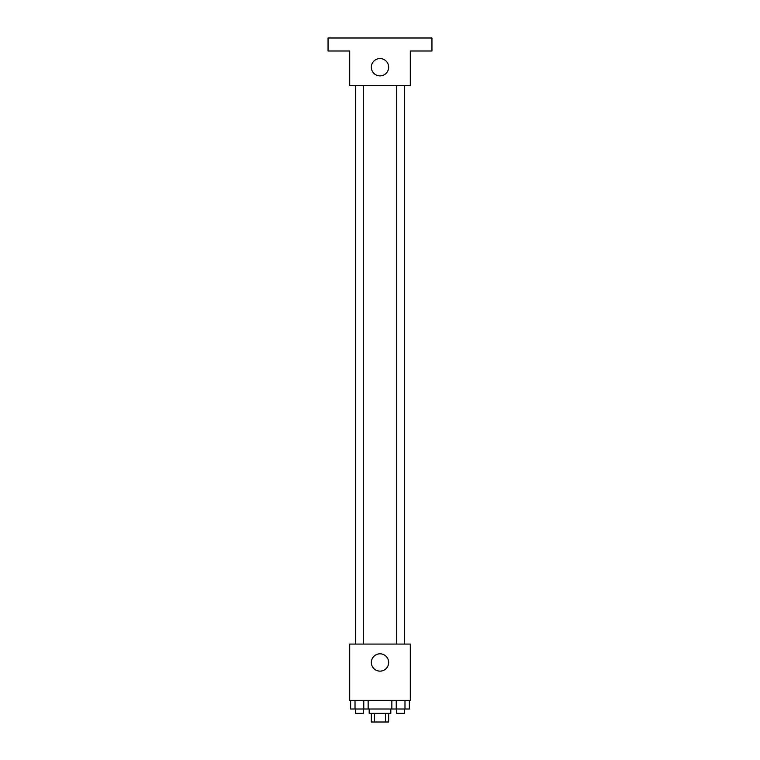 <?xml version="1.0" encoding="UTF-8"?>
<svg xmlns="http://www.w3.org/2000/svg" width="760" height="760" viewBox="0 0 760 760"><rect width="100%" height="100%" fill="white"/><g stroke="black" fill="none" stroke-linecap="round" stroke-linejoin="round"><path stroke-width="1.14" d="M385.558 713.345L385.558 722L371.345 722L371.345 713.345M385.558 722L388.654 722L388.654 713.345M390.82 709.014L390.82 713.345L369.18 713.345L369.18 709.014M374.442 713.345L374.442 722M368.144 700.359L368.144 709.014L409.355 709.014L409.355 700.359M410.305 700.359L349.695 700.359L349.695 644.072L410.305 644.072L410.305 700.359M388.654 662.473A8.654 8.654 0 0 1 375.668 669.968A8.654 8.654 0 0 1 375.668 654.977A8.654 8.654 0 0 1 388.654 662.473M396.71 644.072L396.71 85.623M363.29 85.623L363.29 644.072M410.305 85.623L349.695 85.623L349.695 50.986L328.054 50.986L328.054 38L431.946 38L431.946 50.986L410.305 50.986L410.305 85.623M388.654 67.222A8.654 8.654 0 0 1 375.668 74.718A8.654 8.654 0 0 1 375.668 59.726A8.654 8.654 0 0 1 388.654 67.222M391.856 700.359L391.856 709.014M404.985 700.359L404.985 709.014M396.235 700.359L396.235 709.014M404.5 709.014L404.5 713.345L396.71 713.345L396.71 709.014M368.144 709.014L350.645 709.014L350.645 700.359M363.764 700.359L363.764 709.014M355.015 700.359L355.015 709.014M363.29 709.014L363.29 713.345L355.499 713.345L355.499 709.014M404.5 644.072L404.5 85.623M355.499 85.623L355.499 644.072"/></g></svg>
